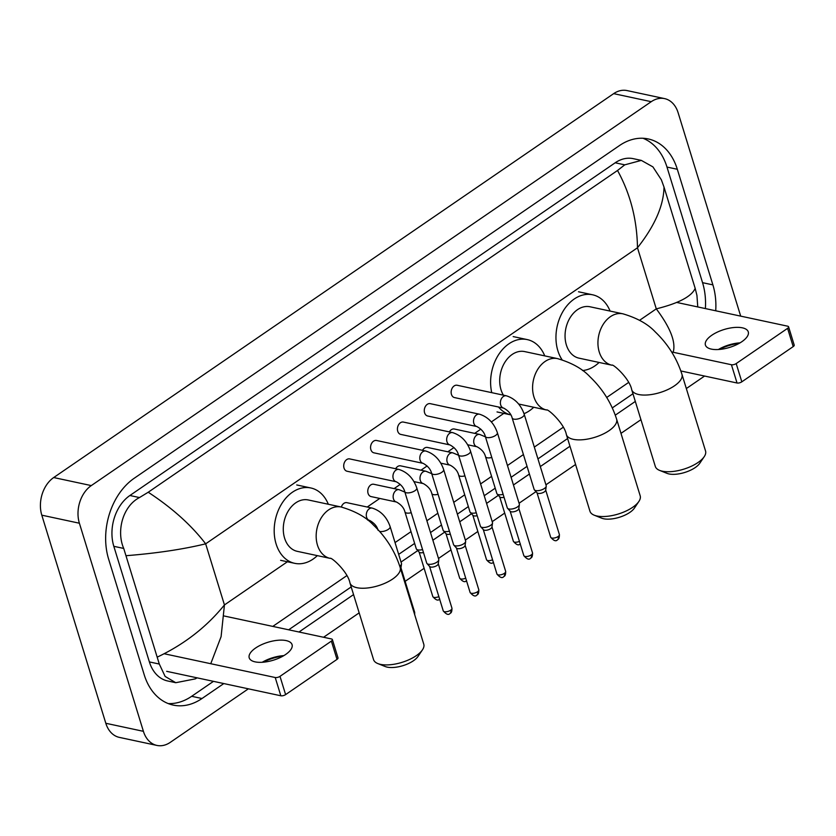 <?xml version="1.0" encoding="UTF-8"?>
<svg xmlns="http://www.w3.org/2000/svg" width="836" height="836" viewBox="0 0 836 836"><rect width="100%" height="100%" fill="white"/><g stroke="black" fill="none" stroke-linecap="round" stroke-linejoin="round"><path stroke-width="1.25" d="M248.376 688.822L170.283 742.358A28.027 20.398 -77.9 0 1 156.928 745.43L119.349 737.383A28.027 20.398 -77.9 0 1 105.817 723.276L41.8 515.175A28.027 20.398 -77.9 0 1 53.703 477.544L613.655 93.642A28.027 20.398 -77.9 0 1 627.01 90.57L664.599 98.617A28.027 20.398 -77.9 0 1 678.121 112.724L740.696 316.133M156.928 745.43A28.027 20.398 -77.9 0 1 143.405 731.322L79.389 523.221A28.027 20.398 -77.9 0 1 91.291 485.591L651.244 101.689A28.027 20.398 -77.9 0 1 664.599 98.617M704.581 376.043L686.335 388.552M640.94 419.682L620.981 433.361M575.586 464.482L545.918 484.817M535.991 491.631L519.062 503.241M504.704 513.085L492.205 521.654M477.837 531.497L465.349 540.066M450.98 549.91L438.492 558.479M424.124 568.323L405.136 581.344M359.166 612.861L323.563 637.272M715.72 310.783A60.255 43.848 102.1 0 0 712.889 284.877L677.317 169.269A60.255 43.848 102.1 0 0 648.234 138.943A60.255 43.848 102.1 0 0 619.528 145.527L134.241 478.244A60.255 43.848 102.1 0 0 108.638 559.159L144.21 674.767A60.255 43.848 102.1 0 0 173.292 705.103A60.255 43.848 102.1 0 0 201.999 698.509L223.808 683.566M298.995 632.006L353.555 594.605M401.029 562.053L417.77 550.579M432.87 540.223L444.627 532.166M459.737 521.81L471.483 513.753M486.594 503.397L498.35 495.34M513.45 484.984L529.407 474.033M540.307 466.572L569.964 446.236M615.275 415.168L635.318 401.426M705.385 308.568A60.255 43.848 102.1 0 0 702.553 282.672L666.982 167.064A60.255 43.848 102.1 0 0 642.978 138.264M168.214 703.567A60.255 43.848 102.1 0 0 191.663 696.304L213.473 681.35M288.66 629.801L351.193 586.935M398.667 554.372L414.635 543.431M430.509 532.542L441.492 525.018M457.365 514.13L468.348 506.606M484.232 495.717L495.205 488.193M511.089 477.304L527.046 466.363M537.945 458.891L567.602 438.555M612.297 407.905L632.957 393.746M673.304 351.799C675.885 341.778 670.211 327.461 656.281 308.86C678.665 303.301 691.623 296.466 695.176 288.368L664.003 187.055C663.7 205.499 654.86 225.741 637.481 247.769C637.022 219.575 630.365 193.816 617.522 170.481L624.764 164.838L641.327 160.397L633.207 158.652A37.829 27.536 102.1 0 0 615.181 162.79L129.893 495.508A37.829 27.536 102.1 0 0 113.821 546.316L149.383 661.924A37.829 27.536 102.1 0 0 167.649 680.964L175.769 682.709L165.12 676.418L159.3 664.045L123.728 548.437C116.089 530.87 122.944 506.083 139.476 497.556L148.223 492.237C172.185 507.943 191.329 525.144 205.656 543.828C182.969 549.336 156.541 553.275 126.351 555.679M695.176 288.368L696.942 295.432L697.767 306.937M628.609 382.449L606.706 397.466M563.255 427.259L534.319 447.093M523.42 454.565L507.462 465.516M491.578 476.395L480.595 483.929M464.722 494.807L453.739 502.342M437.865 513.231L426.882 520.755M411.009 531.644L395.041 542.585M346.835 575.628L272.787 626.404M197.118 677.85L195.258 678.884L175.769 682.709M617.522 170.481L148.223 492.237M641.327 160.397L652.906 166.876L661.38 179.824L664.003 187.055M157.523 656.991C184.401 644.232 206.711 626.875 224.445 604.93L221.091 636.656L210.756 663.721M739.348 343.251A28.027 11.704 -17.1 0 0 719.19 349.458M718.396 349.511A22.415 9.363 162.9 0 1 740.038 342.854M741.877 341.684A22.415 9.363 -17.1 0 0 748.272 331.871A22.415 9.363 -17.1 0 0 733.977 327.513A22.415 9.363 -17.1 0 0 711.802 335.246A22.415 9.363 -17.1 0 0 705.417 345.059A22.415 9.363 -17.1 0 0 719.702 349.417A22.415 9.363 -17.1 0 0 741.877 341.684M788.588 326.813L794.2 345.069A3.501 1.463 162.9 0 1 793.197 346.606L787.585 328.349A3.501 1.463 -17.1 0 0 788.588 326.813A3.501 1.463 -17.1 0 0 787.658 326.186L676.564 302.402M741.814 381.833A3.501 1.463 162.9 0 1 737.038 382.992L731.427 364.736A3.501 1.463 -17.1 0 0 736.192 363.576L741.814 381.833L793.197 346.606M680.849 370.965L737.038 382.992M736.192 363.576L787.585 328.349M731.427 364.736L671.621 351.935M704.215 456.675L699.742 463.301A19.27 8.046 162.9 0 1 695.228 467.564A19.27 8.046 162.9 0 1 667.034 473.364L659.614 470.396A26.271 10.973 -17.1 0 0 698.05 462.486A26.271 10.973 -17.1 0 0 704.215 456.675A26.271 10.973 -17.1 0 0 705.542 450.991L681.957 374.329A26.271 10.973 162.9 0 1 674.464 385.824A26.271 10.973 162.9 0 1 648.485 394.885A26.271 10.973 162.9 0 1 631.734 389.775L655.319 466.446A26.271 10.973 -17.1 0 0 659.614 470.396M611.931 365.196L611.91 365.196A26.271 19.123 102.1 0 1 599.245 351.977A26.271 19.123 102.1 0 1 610.405 316.687A26.271 19.123 102.1 0 1 622.924 313.824L590.038 306.781A26.271 19.123 102.1 0 0 570.204 317.523A26.271 19.123 102.1 0 0 566.359 344.934A26.271 19.123 102.1 0 0 579.034 358.163L611.91 365.196C612.683 363.441 629.633 378.405 631.734 389.775M562.095 359.804A38.529 28.048 -77.9 0 1 557.873 350.754A38.529 28.048 -77.9 0 1 563.506 310.543A38.529 28.048 -77.9 0 1 592.599 294.795A38.529 28.048 -77.9 0 1 610.092 311.076M599.098 362.458A38.529 28.048 -77.9 0 1 582.556 370.526M638.861 501.475L634.399 508.11A19.27 8.046 162.9 0 1 629.874 512.374A19.27 8.046 162.9 0 1 601.68 518.174L594.26 515.206A26.271 10.973 -17.1 0 0 632.695 507.295A26.271 10.973 -17.1 0 0 638.861 501.475A26.271 10.973 -17.1 0 0 640.188 495.8L616.602 419.129A26.271 10.973 162.9 0 1 609.11 430.624A26.271 10.973 162.9 0 1 583.131 439.694A26.271 10.973 162.9 0 1 566.38 434.584L589.965 511.245A26.271 10.973 -17.1 0 0 594.26 515.206M546.577 410.006L546.556 409.995A26.271 19.123 102.1 0 1 533.89 396.776A26.271 19.123 102.1 0 1 545.051 361.497A26.271 19.123 102.1 0 1 557.57 358.623L524.684 351.59A26.271 19.123 102.1 0 0 504.85 362.322A26.271 19.123 102.1 0 0 501.004 389.743A26.271 19.123 102.1 0 0 503.397 395.156M491.746 392.659A38.529 28.048 -77.9 0 1 498.998 354.046A38.529 28.048 -77.9 0 1 527.244 339.594A38.529 28.048 -77.9 0 1 544.748 355.875M533.744 407.257A38.529 28.048 -77.9 0 1 524.026 413.684M510.817 414.886A38.529 28.048 -77.9 0 1 498.517 407.007M422.452 649.854L417.979 656.49A19.27 8.046 162.9 0 1 413.454 660.753A19.27 8.046 162.9 0 1 385.271 666.553L377.841 663.575A26.271 10.973 -17.1 0 0 416.286 655.675A26.271 10.973 -17.1 0 0 422.452 649.854A26.271 10.973 -17.1 0 0 423.768 644.169L400.183 567.508A26.271 10.973 162.9 0 1 392.701 579.003A26.271 10.973 162.9 0 1 366.711 588.063A26.271 10.973 162.9 0 1 349.97 582.953L373.556 659.625A26.271 10.973 -17.1 0 0 377.841 663.575M330.157 558.385L330.136 558.375A26.271 19.123 102.1 0 1 317.471 545.156A26.271 19.123 102.1 0 1 328.632 509.876A26.271 19.123 102.1 0 1 341.151 507.003L308.265 499.959A26.271 19.123 102.1 0 0 288.43 510.702A26.271 19.123 102.1 0 0 284.585 538.112A26.271 19.123 102.1 0 0 297.271 551.342L330.136 558.375C330.91 556.619 347.87 571.584 349.97 582.953M317.325 555.637A38.529 28.048 -77.9 0 1 294.7 563.328A38.529 28.048 -77.9 0 1 276.099 543.933A38.529 28.048 -77.9 0 1 281.742 503.721A38.529 28.048 -77.9 0 1 310.835 487.973A38.529 28.048 -77.9 0 1 328.329 504.254M503.732 408.125L454.502 397.581A6.301 4.588 -77.9 0 1 451.45 394.404A6.301 4.588 -77.9 0 1 452.38 387.831A6.301 4.588 -77.9 0 1 457.135 385.25L506.376 395.794A6.301 4.588 -77.9 0 0 503.094 396.682A6.301 4.588 -77.9 0 0 500.691 404.948A6.301 4.588 -77.9 0 0 503.732 408.125C508.372 410.727 511.183 414.019 512.165 417.99L534.141 489.426A6.301 2.633 162.9 0 0 534.403 489.875A6.301 2.633 162.9 0 0 535.803 490.565A6.301 2.633 162.9 0 0 544.403 488.475A6.301 2.633 162.9 0 0 546.232 486.228A6.301 2.633 162.9 0 0 546.201 485.716L524.224 414.28A6.301 2.633 162.9 0 1 522.427 417.039A6.301 2.633 162.9 0 1 522.145 417.227A6.301 2.633 162.9 0 1 516.011 419.233A6.301 2.633 162.9 0 1 512.165 417.99M545.647 489.886A4.556 1.902 162.9 0 1 545.678 490.251A4.556 1.902 162.9 0 1 544.351 491.871A4.556 1.902 162.9 0 1 538.144 493.376A4.556 1.902 162.9 0 1 537.13 492.885L534.403 489.875M476.875 426.538L427.635 415.994A6.301 4.588 -77.9 0 1 424.594 412.827A6.301 4.588 -77.9 0 1 425.514 406.244A6.301 4.588 -77.9 0 1 430.279 403.663L479.519 414.207A6.301 4.588 -77.9 0 0 476.238 415.095A6.301 4.588 -77.9 0 0 473.834 423.361A6.301 4.588 -77.9 0 0 476.875 426.538C481.515 429.14 484.326 432.431 485.308 436.402L507.285 507.839A6.301 2.633 162.9 0 0 507.546 508.288A6.301 2.633 162.9 0 0 508.946 508.978A6.301 2.633 162.9 0 0 517.536 506.888A6.301 2.633 162.9 0 0 519.375 504.641A6.301 2.633 162.9 0 0 519.344 504.129L497.368 432.693A6.301 2.633 162.9 0 1 495.57 435.451A6.301 2.633 162.9 0 1 495.288 435.64A6.301 2.633 162.9 0 1 489.154 437.646A6.301 2.633 162.9 0 1 485.308 436.402M518.79 508.298A4.556 1.902 162.9 0 1 518.811 508.664A4.556 1.902 162.9 0 1 517.494 510.284A4.556 1.902 162.9 0 1 511.287 511.799A4.556 1.902 162.9 0 1 510.273 511.298L507.546 508.288M450.019 444.951L400.778 434.406A6.301 4.588 -77.9 0 1 397.737 431.24A6.301 4.588 -77.9 0 1 398.657 424.657A6.301 4.588 -77.9 0 1 403.422 422.075L452.663 432.62A6.301 4.588 -77.9 0 0 449.381 433.508A6.301 4.588 -77.9 0 0 446.978 441.774A6.301 4.588 -77.9 0 0 450.019 444.951C454.659 447.553 457.47 450.844 458.452 454.815L480.428 526.252A6.301 2.633 162.9 0 0 480.69 526.701A6.301 2.633 162.9 0 0 482.09 527.391A6.301 2.633 162.9 0 0 490.68 525.301A6.301 2.633 162.9 0 0 492.519 523.064A6.301 2.633 162.9 0 0 492.477 522.542L470.501 451.106A6.301 2.633 162.9 0 1 468.703 453.864A6.301 2.633 162.9 0 1 468.421 454.052A6.301 2.633 162.9 0 1 462.298 456.059A6.301 2.633 162.9 0 1 458.452 454.815M491.934 526.711A4.556 1.902 162.9 0 1 491.955 527.077A4.556 1.902 162.9 0 1 490.627 528.697A4.556 1.902 162.9 0 1 484.431 530.212A4.556 1.902 162.9 0 1 483.417 529.71L480.69 526.701M423.162 463.363L373.922 452.83A6.301 4.588 -77.9 0 1 370.881 449.653A6.301 4.588 -77.9 0 1 371.801 443.07A6.301 4.588 -77.9 0 1 376.566 440.488L425.796 451.032A6.301 4.588 -77.9 0 0 422.525 451.921A6.301 4.588 -77.9 0 0 420.121 460.187A6.301 4.588 -77.9 0 0 423.162 463.363C427.802 465.965 430.613 469.257 431.595 473.228L453.572 544.664A6.301 2.633 162.9 0 0 453.833 545.114A6.301 2.633 162.9 0 0 455.233 545.803A6.301 2.633 162.9 0 0 463.823 543.713A6.301 2.633 162.9 0 0 465.662 541.477A6.301 2.633 162.9 0 0 465.621 540.955L443.644 469.529A6.301 2.633 162.9 0 1 441.847 472.288A6.301 2.633 162.9 0 1 441.565 472.465A6.301 2.633 162.9 0 1 435.431 474.472A6.301 2.633 162.9 0 1 431.595 473.228M465.067 545.124A4.556 1.902 162.9 0 1 465.098 545.5A4.556 1.902 162.9 0 1 463.771 547.12A4.556 1.902 162.9 0 1 457.564 548.625A4.556 1.902 162.9 0 1 456.55 548.123L453.833 545.114M396.306 481.776L347.065 471.243A6.301 4.588 -77.9 0 1 344.024 468.066A6.301 4.588 -77.9 0 1 344.944 461.482A6.301 4.588 -77.9 0 1 349.699 458.912L398.939 469.445A6.301 4.588 -77.9 0 0 395.668 470.334A6.301 4.588 -77.9 0 0 393.254 478.6A6.301 4.588 -77.9 0 0 396.306 481.776C400.946 484.389 403.757 487.67 404.739 491.641L426.715 563.077A6.301 2.633 162.9 0 0 426.966 563.527A6.301 2.633 162.9 0 0 428.377 564.216A6.301 2.633 162.9 0 0 436.967 562.126A6.301 2.633 162.9 0 0 438.806 559.89A6.301 2.633 162.9 0 0 438.764 559.368L416.788 487.942A6.301 2.633 162.9 0 1 414.99 490.701A6.301 2.633 162.9 0 1 414.708 490.878A6.301 2.633 162.9 0 1 408.574 492.885A6.301 2.633 162.9 0 1 404.739 491.641M438.21 563.537A4.556 1.902 162.9 0 1 438.242 563.913A4.556 1.902 162.9 0 1 436.914 565.533A4.556 1.902 162.9 0 1 430.707 567.038A4.556 1.902 162.9 0 1 429.694 566.536L426.966 563.527M449.392 431.919A6.301 4.588 -77.9 0 1 454.335 429.014L479.707 434.448A6.301 4.588 -77.9 0 0 476.436 435.337A6.301 4.588 -77.9 0 0 474.022 443.602A6.301 4.588 -77.9 0 0 477.074 446.779C481.714 449.392 484.525 452.673 485.507 456.644L496.845 493.522A6.301 2.633 162.9 0 0 497.106 493.971A6.301 2.633 162.9 0 0 498.507 494.661A6.301 2.633 162.9 0 0 503.136 494.337M504.035 497.284A4.556 1.902 162.9 0 1 500.848 497.483A4.556 1.902 162.9 0 1 499.834 496.981L497.106 493.971M422.535 450.332A6.301 4.588 -77.9 0 1 427.478 447.438L452.851 452.861A6.301 4.588 -77.9 0 0 449.58 453.749A6.301 4.588 -77.9 0 0 447.166 462.015A6.301 4.588 -77.9 0 0 450.217 465.192C454.857 467.805 457.668 471.086 458.65 475.067L469.989 511.935A6.301 2.633 162.9 0 0 470.25 512.384A6.301 2.633 162.9 0 0 471.65 513.074A6.301 2.633 162.9 0 0 476.269 512.75M477.178 515.697A4.556 1.902 162.9 0 1 473.991 515.896A4.556 1.902 162.9 0 1 472.977 515.394L470.25 512.384M395.668 468.745A6.301 4.588 -77.9 0 1 400.622 465.851L425.994 471.274A6.301 4.588 -77.9 0 0 422.723 472.162A6.301 4.588 -77.9 0 0 420.309 480.439A6.301 4.588 -77.9 0 0 423.35 483.605C427.99 486.218 430.801 489.509 431.784 493.48L443.132 530.348A6.301 2.633 162.9 0 0 443.393 530.797A6.301 2.633 162.9 0 0 444.794 531.487A6.301 2.633 162.9 0 0 449.413 531.163M450.322 534.11A4.556 1.902 162.9 0 1 447.135 534.308A4.556 1.902 162.9 0 1 446.121 533.807L443.393 530.797M396.494 502.018L371.121 496.594A6.301 4.588 -77.9 0 1 368.08 493.418A6.301 4.588 -77.9 0 1 369 486.834A6.301 4.588 -77.9 0 1 373.765 484.263L399.138 489.687A6.301 4.588 -77.9 0 0 395.856 490.575A6.301 4.588 -77.9 0 0 393.453 498.852A6.301 4.588 -77.9 0 0 396.494 502.018C401.134 504.63 403.945 507.922 404.927 511.893L416.276 548.761A6.301 2.633 162.9 0 0 416.537 549.21A6.301 2.633 162.9 0 0 417.937 549.9A6.301 2.633 162.9 0 0 422.556 549.576M423.465 552.523A4.556 1.902 162.9 0 1 420.268 552.721A4.556 1.902 162.9 0 1 419.254 552.22L416.537 549.21M341.328 507.034A6.301 4.588 -77.9 0 1 346.909 502.676L372.281 508.11A6.301 4.588 -77.9 0 0 369 508.999A6.301 4.588 -77.9 0 0 366.596 517.265A6.301 4.588 -77.9 0 0 369.637 520.441C374.277 523.043 377.088 526.335 378.071 530.306M379.617 531.414A6.301 2.633 162.9 0 0 379.732 531.445A6.301 2.633 162.9 0 0 388.04 529.543A6.301 2.633 162.9 0 0 390.119 526.596L401.468 563.474A6.301 2.633 162.9 0 1 401.499 563.986A6.301 2.633 162.9 0 1 399.765 566.171M400.914 567.634A4.556 1.902 162.9 0 1 400.946 568.01A4.556 1.902 162.9 0 1 400.58 568.773M283.153 656.03A28.027 11.704 -17.1 0 0 262.985 662.237M262.19 662.29A22.415 9.363 162.9 0 1 283.832 655.633M285.672 654.452A22.415 9.363 -17.1 0 0 292.067 644.65A22.415 9.363 -17.1 0 0 277.771 640.282A22.415 9.363 -17.1 0 0 255.607 648.015A22.415 9.363 -17.1 0 0 249.212 657.827A22.415 9.363 -17.1 0 0 263.497 662.185A22.415 9.363 -17.1 0 0 285.672 654.452M332.383 639.592L337.995 657.848A3.501 1.463 162.9 0 1 337.002 659.374L331.38 641.118A3.501 1.463 -17.1 0 0 332.383 639.592A3.501 1.463 -17.1 0 0 331.453 638.955L224.111 615.986M285.609 694.611A3.501 1.463 162.9 0 1 280.833 695.771L275.222 677.515A3.501 1.463 -17.1 0 0 279.997 676.355L285.609 694.611L337.002 659.374M166.667 671.329L280.833 695.771M279.997 676.355L331.38 641.118M275.222 677.515L164.243 653.762M639.613 320.292L656.281 308.86L637.481 247.769L205.656 543.828L224.445 604.93L288.587 560.956M367.234 507.024L379.763 498.444M394.101 488.611L400.256 484.389M420.957 470.198L427.123 465.976M447.814 451.785L453.979 447.563M474.67 433.372L480.836 429.15M491.338 421.94L504.996 412.576M91.291 485.591L53.703 477.544M79.389 523.221L41.8 515.175M143.405 731.322L105.817 723.276M651.244 101.689L613.655 93.642M666.982 167.064L677.317 169.269M702.553 282.672L712.889 284.877M191.663 696.304L201.999 698.509M149.383 661.924L159.3 664.045M113.821 546.316L123.728 548.437M129.893 495.508L139.476 497.556M615.181 162.79L624.764 164.838M550.684 537.224C553.777 540.892 556.086 541.697 557.612 539.638C558.835 539.324 559.43 537.621 559.388 534.538A4.556 1.902 162.9 0 1 558.093 536.534A4.556 1.902 162.9 0 1 553.589 538.102A4.556 1.902 162.9 0 1 550.684 537.224L536.994 492.738M557.612 539.638A4.556 2.477 -124.4 0 0 558.093 536.534M523.827 555.637C526.91 559.305 529.219 560.11 530.755 558.051C531.978 557.737 532.574 556.044 532.532 552.951A4.556 1.902 162.9 0 1 531.226 554.947A4.556 1.902 162.9 0 1 526.722 556.515A4.556 1.902 162.9 0 1 523.827 555.637L510.138 511.151M530.755 558.051A4.556 2.477 -124.4 0 0 531.226 554.947M496.96 574.05C500.053 577.718 502.363 578.522 503.889 576.464C505.122 576.15 505.717 574.457 505.665 571.375A4.556 1.902 162.9 0 1 504.369 573.36A4.556 1.902 162.9 0 1 499.865 574.938A4.556 1.902 162.9 0 1 496.96 574.05L483.281 529.564M503.889 576.464A4.556 2.477 -124.4 0 0 504.369 573.36M470.104 592.463C473.197 596.131 475.506 596.935 477.032 594.877C478.265 594.563 478.85 592.87 478.809 589.788A4.556 1.902 162.9 0 1 477.513 591.773A4.556 1.902 162.9 0 1 473.009 593.351A4.556 1.902 162.9 0 1 470.104 592.463L456.425 547.977M477.032 594.877A4.556 2.477 -124.4 0 0 477.513 591.773M443.247 610.876C446.34 614.544 448.65 615.348 450.176 613.29C451.409 612.976 451.994 611.283 451.952 608.2A4.556 1.902 162.9 0 1 450.656 610.196A4.556 1.902 162.9 0 1 446.152 611.764A4.556 1.902 162.9 0 1 443.247 610.876L429.558 566.39M450.176 613.29A4.556 2.477 -124.4 0 0 450.656 610.196M491.787 457.459A6.301 2.633 162.9 0 1 487.169 457.783A6.301 2.633 162.9 0 1 485.507 456.644M519.438 541.373A4.556 1.902 162.9 0 1 513.388 541.32L499.698 496.835M464.931 475.872A6.301 2.633 162.9 0 1 460.312 476.196A6.301 2.633 162.9 0 1 458.65 475.067M492.582 559.786A4.556 1.902 162.9 0 1 486.531 559.733L472.842 515.248M438.074 494.285A6.301 2.633 162.9 0 1 433.456 494.619A6.301 2.633 162.9 0 1 431.784 493.48M465.715 578.198A4.556 1.902 162.9 0 1 459.664 578.146L445.985 533.661M411.218 512.698A6.301 2.633 162.9 0 1 406.589 513.032A6.301 2.633 162.9 0 1 404.927 511.893M438.858 596.622A4.556 1.902 162.9 0 1 432.808 596.559L419.129 552.073M414.719 614.753L414.656 612.297A4.556 1.902 162.9 0 1 414.311 613.436M622.924 313.824C637.178 318.025 647.984 324.075 655.319 331.976C667.88 344.014 676.752 358.132 681.957 374.329M592.599 294.795L578.502 291.774M557.57 358.623C571.834 362.824 582.629 368.885 589.965 376.785C602.526 388.813 611.398 402.931 616.602 419.129M527.244 339.594L513.158 336.584M510.827 414.886L497.023 411.939M518.613 404.018L546.556 410.006C547.329 408.24 564.29 423.215 566.38 434.584M341.151 507.003C355.415 511.204 366.21 517.254 373.546 525.154C386.107 537.193 394.989 551.311 400.183 567.508M310.835 487.973L296.738 484.953M294.7 563.328L280.603 560.319M524.224 414.28C520.859 404.708 514.913 398.542 506.376 395.794M545.678 490.251L546.232 486.228M559.388 534.538L545.699 490.053M497.368 432.693C494.003 423.12 488.057 416.955 479.519 414.207M518.811 508.664L519.375 504.641M532.532 552.951L518.842 508.466M470.501 451.106C467.146 441.533 461.2 435.368 452.663 432.62M491.955 527.077L492.519 523.064M505.665 571.375L491.986 526.889M443.644 469.529C440.29 459.946 434.344 453.781 425.796 451.032M465.098 545.5L465.662 541.477M478.809 589.788L465.13 545.302M416.788 487.942C413.433 478.359 407.477 472.194 398.939 469.445M438.242 563.913L438.806 559.89M451.952 608.2L438.263 563.715M485.455 436.862L479.707 434.448M467.648 444.762L477.074 446.779M513.388 541.32C516.47 544.988 518.78 545.793 520.316 543.734M458.588 455.275L452.851 452.861M440.791 463.175L450.217 465.192M486.531 559.733C489.614 563.401 491.923 564.206 493.449 562.147M431.731 473.688L425.994 471.274M413.935 481.588L423.35 483.605M459.664 578.146C462.757 581.814 465.067 582.619 466.592 580.56M404.875 492.101L399.138 489.687M432.808 596.559C435.901 600.227 438.21 601.032 439.736 598.973M390.119 526.596C386.765 517.024 380.819 510.859 372.281 508.11M367.547 519.992L369.637 520.441M400.946 568.01L401.499 563.986M414.656 612.297L400.966 567.811"/></g></svg>
